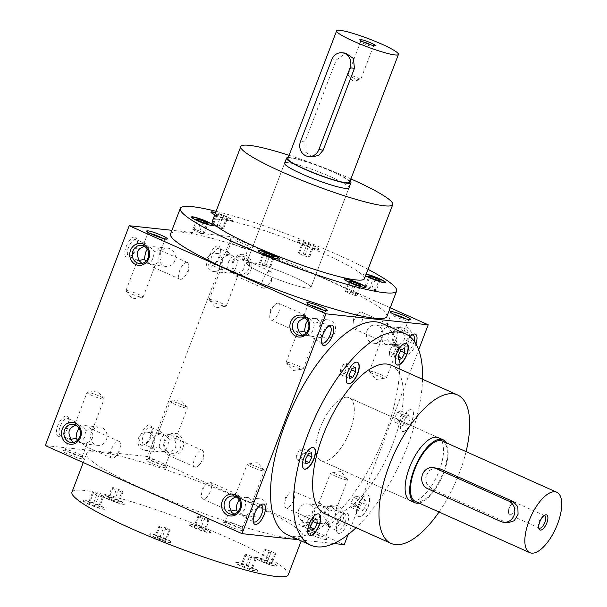 <?xml version="1.0" encoding="UTF-8"?>
<svg xmlns="http://www.w3.org/2000/svg" width="607" height="607" viewBox="0 0 607 607"><rect width="100%" height="100%" fill="white"/><g stroke="black" fill="none" stroke-linecap="round" stroke-linejoin="round"><path stroke-width="0.46" stroke-dasharray="3.04 2.28" d="M112.356 500.039L118.031 501.921L119.321 501.594L114.928 499.386L109.252 497.505L107.963 497.831L112.356 500.039L116.165 490.069L121.84 491.951L118.031 501.921M121.84 491.951L123.122 491.624L118.737 489.417L113.054 487.535L111.771 487.861L107.963 497.831M111.771 487.861L116.165 490.069M123.122 491.624L119.321 501.594M288.287 574.753A115.785 14.105 20.9 0 0 208.254 529.441A115.785 14.105 20.9 0 0 84.032 490.418A115.785 14.105 20.9 0 0 71.945 492.14M93.592 503.226A11.715 1.426 20.9 0 0 83.129 500.752A11.715 1.426 20.9 0 0 93.561 506.268A11.715 1.426 20.9 0 0 105.019 509.114A11.715 1.426 20.9 0 0 93.592 503.226M122.781 502.619A11.715 1.426 20.9 0 0 110.717 497.437A11.715 1.426 20.9 0 0 102.598 495.79A11.715 1.426 20.9 0 0 113.039 501.306A11.715 1.426 20.9 0 0 124.488 504.151A11.715 1.426 20.9 0 0 122.781 502.619M209.309 532.832A11.715 1.426 20.9 0 0 210.53 532.658A11.715 1.426 20.9 0 0 200.098 527.149A11.715 1.426 20.9 0 0 188.64 524.304A11.715 1.426 20.9 0 0 196.736 528.887A11.715 1.426 20.9 0 0 209.309 532.832M266.648 563.66A11.715 1.426 20.9 0 0 277.103 566.134A11.715 1.426 20.9 0 0 266.67 560.625A11.715 1.426 20.9 0 0 255.213 557.78A11.715 1.426 20.9 0 0 266.648 563.66M237.451 564.275A11.715 1.426 20.9 0 0 249.515 569.457A11.715 1.426 20.9 0 0 257.634 571.104A11.715 1.426 20.9 0 0 247.201 565.587A11.715 1.426 20.9 0 0 235.744 562.742A11.715 1.426 20.9 0 0 237.451 564.275M150.923 534.054A11.715 1.426 20.9 0 0 149.701 534.228A11.715 1.426 20.9 0 0 160.134 539.744A11.715 1.426 20.9 0 0 171.591 542.59A11.715 1.426 20.9 0 0 163.495 538.007A11.715 1.426 20.9 0 0 150.923 534.054M334.715 511.671L336.232 515.783L335.603 519.273L333.251 522.111L330.125 523.689L329.867 525.95L328.038 526.709L324.54 523.09L327.901 517.953L329.131 511.071L335.102 509.88L335.754 510.525L334.715 511.671C334.457 508.583 332.56 506.784 329.024 506.268L323.963 506.86C321.027 509.713 319.494 513.719 319.373 518.871L313.402 520.062L312.749 519.417L313.789 518.272C314.047 521.36 315.943 523.166 319.479 523.674L324.54 523.09M337.758 530.973A9.166 3.817 -65.9 0 1 337.264 530.837A9.166 3.817 -65.9 0 1 336.081 529.198A9.166 3.817 -65.9 0 1 337.522 520.912A9.166 3.817 -65.9 0 1 342.743 514.326A9.166 3.817 -65.9 0 1 344.753 514.114A9.166 3.817 -65.9 0 1 344.73 523.469A9.166 3.817 -65.9 0 1 337.758 530.973M338.645 533.394A11.025 4.59 -65.9 0 1 336.627 531.254A11.025 4.59 -65.9 0 1 338.365 521.292A11.025 4.59 -65.9 0 1 344.639 513.363A11.025 4.59 -65.9 0 1 347.902 521.937A11.025 4.59 -65.9 0 1 338.645 533.394M410.12 336.824A11.025 4.59 114.1 0 0 404.96 352.318A11.025 4.59 114.1 0 0 409.862 353.35A11.025 4.59 114.1 0 0 415.939 343.903M287.786 534.911A115.785 48.203 114.1 0 0 294.107 536.596A115.785 48.203 114.1 0 0 382.175 441.79A115.785 48.203 114.1 0 0 382.425 323.554M298.568 539.737L333.812 543.515M348.069 534.653L418.678 349.753M58.682 436.357A11.025 4.59 -65.9 0 1 59.22 422.578A11.025 4.59 -65.9 0 1 68.508 418.048A11.025 4.59 -65.9 0 1 66.77 428.011A11.025 4.59 -65.9 0 1 60.495 435.94A11.025 4.59 -65.9 0 1 58.682 436.357M134.815 236.973A11.025 4.59 114.1 0 0 125.566 248.43A11.025 4.59 114.1 0 0 128.828 257.004A11.025 4.59 114.1 0 0 135.103 249.075A11.025 4.59 114.1 0 0 136.841 239.105A11.025 4.59 114.1 0 0 134.815 236.973M141.901 445.295A11.025 4.59 -65.9 0 1 142.44 431.516A11.025 4.59 -65.9 0 1 151.735 426.979A11.025 4.59 -65.9 0 1 149.997 436.949A11.025 4.59 -65.9 0 1 143.722 444.878A11.025 4.59 -65.9 0 1 141.901 445.295M218.042 245.903A11.025 4.59 114.1 0 0 208.785 257.368A11.025 4.59 114.1 0 0 212.048 265.942A11.025 4.59 114.1 0 0 218.33 258.005A11.025 4.59 114.1 0 0 220.06 248.043A11.025 4.59 114.1 0 0 218.042 245.903M45.259 445.561L147.509 456.54L231.457 236.7L171.933 230.311M249.401 247.975A11.025 1.343 -159.1 0 1 238.187 244.507A11.025 1.343 -159.1 0 1 229.962 240.129A11.025 1.343 -159.1 0 1 240.729 242.625A11.025 1.343 -159.1 0 1 250.41 247.937A11.025 1.343 -159.1 0 1 249.401 247.975M170.537 233.961A115.785 14.105 -159.1 0 1 182.624 232.238A115.785 14.105 -159.1 0 1 306.846 271.261A115.785 14.105 -159.1 0 1 386.879 316.566M390.225 307.795L231.457 236.7M182.768 448.383A11.025 9.94 -83.9 0 0 172.426 433.383A11.025 9.94 -83.9 0 0 165.665 451.092A11.025 9.94 -83.9 0 0 182.768 448.383M342.917 520.093A11.025 9.94 -83.9 0 0 332.568 505.092A11.025 9.94 -83.9 0 0 325.807 522.802A11.025 9.94 -83.9 0 0 342.917 520.093M232.8 261.253A11.025 9.94 96.1 0 1 249.909 258.544A11.025 9.94 96.1 0 1 243.141 276.253A11.025 9.94 96.1 0 1 232.8 261.253M392.941 332.955A11.025 9.94 96.1 0 1 410.051 330.246A11.025 9.94 96.1 0 1 403.283 347.963A11.025 9.94 96.1 0 1 392.941 332.955M344.252 544.638L147.509 456.54M325.595 539.517A11.025 1.343 -159.1 0 1 313.151 535.549A11.025 1.343 -159.1 0 1 306.277 531.368A11.025 1.343 -159.1 0 1 316.922 534.168A11.025 1.343 -159.1 0 1 326.725 539.175A11.025 1.343 -159.1 0 1 325.595 539.517M165.453 467.815A11.025 1.343 -159.1 0 1 153.01 463.847A11.025 1.343 -159.1 0 1 146.135 459.658A11.025 1.343 -159.1 0 1 156.781 462.458A11.025 1.343 -159.1 0 1 166.584 467.466A11.025 1.343 -159.1 0 1 165.453 467.815M242.368 530.586A11.025 1.343 -159.1 0 1 229.932 526.618A11.025 1.343 -159.1 0 1 223.05 522.43A11.025 1.343 -159.1 0 1 233.695 525.23A11.025 1.343 -159.1 0 1 243.498 530.237A11.025 1.343 -159.1 0 1 242.368 530.586M82.226 458.877A11.025 1.343 -159.1 0 1 69.79 454.909A11.025 1.343 -159.1 0 1 62.908 450.72A11.025 1.343 -159.1 0 1 73.553 453.528A11.025 1.343 -159.1 0 1 83.356 458.528A11.025 1.343 -159.1 0 1 82.226 458.877M98.675 452.078A115.785 14.105 20.9 0 0 86.589 453.793A115.785 14.105 20.9 0 0 189.725 508.279A115.785 14.105 20.9 0 0 302.931 536.406A115.785 14.105 20.9 0 0 222.898 491.101A115.785 14.105 20.9 0 0 98.675 452.078M393.685 333.562A9.166 8.255 96.1 0 1 402.266 327.856A9.166 8.255 96.1 0 1 409.497 337.849A9.166 8.255 96.1 0 1 400.309 346.081A9.166 8.255 96.1 0 1 393.685 333.562M388.928 333.053L392.297 327.917L397.35 327.332C400.886 327.841 402.782 329.647 403.048 332.735L404.087 331.589L403.427 330.944L397.456 332.135C397.335 337.287 395.81 341.293 392.866 344.146L387.812 344.738C384.277 344.222 382.38 342.424 382.114 339.336L381.075 340.481L381.302 341.02C382.198 341.339 384.33 340.982 387.706 339.935L388.928 333.053M392.866 344.146L396.94 347.932L398.192 347.014L398.458 344.746C404.444 342.219 405.977 338.213 403.048 332.735M398.458 344.746L395.392 345.55C392.608 345.117 390.043 343.251 387.706 339.935M392.297 327.917L388.222 324.13L386.97 325.056L386.705 327.317L389.77 326.52C392.554 326.945 395.119 328.819 397.456 332.135M386.705 327.317L383.146 329.244L381.029 332.204L380.665 335.747L382.114 339.336M367.045 330.701A9.166 8.255 96.1 0 1 375.627 324.995A9.166 8.255 96.1 0 1 382.858 334.988A9.166 8.255 96.1 0 1 373.669 343.221A9.166 8.255 96.1 0 1 367.045 330.701M233.543 261.86A9.166 8.255 96.1 0 1 242.125 256.154A9.166 8.255 96.1 0 1 249.356 266.147A9.166 8.255 96.1 0 1 240.167 274.372A9.166 8.255 96.1 0 1 233.543 261.86M361.324 312.089A9.166 3.817 114.1 0 0 357.599 314.251A9.166 3.817 114.1 0 0 353.039 324.442A9.166 3.817 114.1 0 0 354.336 328.948A9.166 3.817 114.1 0 0 361.56 322.142A9.166 3.817 114.1 0 0 361.825 312.226A9.166 3.817 114.1 0 0 361.324 312.089M292.991 491.025A9.166 3.817 -65.9 0 1 293.492 491.162A9.166 3.817 -65.9 0 1 293.477 500.517A9.166 3.817 -65.9 0 1 286.504 508.021A9.166 3.817 -65.9 0 1 286.003 507.884A9.166 3.817 -65.9 0 1 284.706 503.385A9.166 3.817 -65.9 0 1 289.273 493.195A9.166 3.817 -65.9 0 1 292.991 491.025M411.948 335.072A9.166 3.817 114.1 0 0 411.068 335.39A9.166 3.817 114.1 0 0 405.855 341.976A9.166 3.817 114.1 0 0 404.414 350.254A9.166 3.817 114.1 0 0 405.59 351.901A9.166 3.817 114.1 0 0 414.133 341.142M209.772 482.095A9.166 3.817 -65.9 0 1 210.272 482.224A9.166 3.817 -65.9 0 1 210.25 491.579A9.166 3.817 -65.9 0 1 203.284 499.083A9.166 3.817 -65.9 0 1 202.784 498.954A9.166 3.817 -65.9 0 1 201.486 494.447A9.166 3.817 -65.9 0 1 206.046 484.257A9.166 3.817 -65.9 0 1 209.772 482.095M230.918 511.132L229.75 511.026L229.522 510.479L230.561 509.334M235.152 497.323L235.41 495.054L237.238 494.303L240.736 497.922L239.112 499.713M253.21 521.125A9.166 3.817 -65.9 0 1 252.861 520.26A9.166 3.817 -65.9 0 1 254.303 511.982A9.166 3.817 -65.9 0 1 259.515 505.388A9.166 3.817 -65.9 0 1 260.388 505.077M328.721 326.141A9.166 3.817 114.1 0 0 327.848 326.452A9.166 3.817 114.1 0 0 322.628 333.046A9.166 3.817 114.1 0 0 321.186 341.324A9.166 3.817 114.1 0 0 321.535 342.181M307.438 320.777L309.069 318.986L314.13 318.394C317.666 318.91 319.563 320.708 319.821 323.797L320.86 322.658L320.208 322.006L314.236 323.197C314.115 328.357 312.582 332.355 309.646 335.216L313.713 339.002L314.972 338.076L315.23 335.815L312.173 336.619L306.034 332.977M319.821 323.797C322.749 329.282 321.224 333.289 315.23 335.815M278.097 303.151A9.166 3.817 114.1 0 0 274.379 305.321A9.166 3.817 114.1 0 0 269.812 315.511A9.166 3.817 114.1 0 0 271.109 320.01A9.166 3.817 114.1 0 0 278.332 313.212A9.166 3.817 114.1 0 0 278.598 303.288A9.166 3.817 114.1 0 0 278.097 303.151M60.89 435.325A9.166 3.817 -65.9 0 1 60.389 435.189A9.166 3.817 -65.9 0 1 60.647 425.272A9.166 3.817 -65.9 0 1 67.878 418.466A9.166 3.817 -65.9 0 1 69.054 420.105A9.166 3.817 -65.9 0 1 67.612 428.39A9.166 3.817 -65.9 0 1 62.392 434.976A9.166 3.817 -65.9 0 1 60.89 435.325M70.776 439.43L69.608 439.316L69.38 438.778L70.42 437.632M75.01 425.613L75.268 423.352L77.097 422.593L80.594 426.213L78.971 428.011M112.143 458.277A9.166 3.817 -65.9 0 1 111.642 458.141A9.166 3.817 -65.9 0 1 111.908 448.224A9.166 3.817 -65.9 0 1 119.131 441.418A9.166 3.817 -65.9 0 1 120.429 445.917A9.166 3.817 -65.9 0 1 115.869 456.107A9.166 3.817 -65.9 0 1 112.143 458.277M180.469 279.334A9.166 3.817 114.1 0 0 184.194 277.171A9.166 3.817 114.1 0 0 188.762 266.981A9.166 3.817 114.1 0 0 187.464 262.482A9.166 3.817 114.1 0 0 186.964 262.345A9.166 3.817 114.1 0 0 179.991 269.849A9.166 3.817 114.1 0 0 179.976 279.205A9.166 3.817 114.1 0 0 180.469 279.334M147.296 249.067L148.927 247.277L153.988 246.692C157.517 247.201 159.421 248.999 159.679 252.095L160.718 250.949L160.066 250.304L154.095 251.495C153.973 256.647 152.44 260.653 149.504 263.506L153.571 267.292L154.831 266.374L155.089 264.106L152.031 264.91L145.892 261.268M159.679 252.095C162.608 257.573 161.083 261.579 155.089 264.106M135.702 239.393A9.166 3.817 114.1 0 0 128.737 246.897A9.166 3.817 114.1 0 0 128.714 256.253A9.166 3.817 114.1 0 0 130.725 256.04A9.166 3.817 114.1 0 0 135.945 249.447A9.166 3.817 114.1 0 0 137.387 241.169A9.166 3.817 114.1 0 0 136.203 239.53A9.166 3.817 114.1 0 0 135.702 239.393M144.109 444.256A9.166 3.817 -65.9 0 1 143.609 444.127A9.166 3.817 -65.9 0 1 143.874 434.202A9.166 3.817 -65.9 0 1 151.097 427.404A9.166 3.817 -65.9 0 1 152.281 429.043A9.166 3.817 -65.9 0 1 150.84 437.321A9.166 3.817 -65.9 0 1 145.619 443.914A9.166 3.817 -65.9 0 1 144.109 444.256M153.26 448.361L152.607 447.708L153.647 446.562C150.718 441.084 152.243 437.078 158.23 434.551L158.495 432.283L160.316 431.531L163.822 435.151C160.885 438.004 159.353 442.01 159.231 447.169L153.26 448.361M195.371 467.208A9.166 3.817 -65.9 0 1 194.87 467.079A9.166 3.817 -65.9 0 1 195.128 457.154A9.166 3.817 -65.9 0 1 202.359 450.356A9.166 3.817 -65.9 0 1 203.656 454.855A9.166 3.817 -65.9 0 1 199.088 465.045A9.166 3.817 -65.9 0 1 195.371 467.208M263.696 288.272A9.166 3.817 114.1 0 0 267.421 286.109A9.166 3.817 114.1 0 0 271.982 275.919A9.166 3.817 114.1 0 0 270.684 271.412A9.166 3.817 114.1 0 0 270.183 271.283A9.166 3.817 114.1 0 0 263.218 278.78A9.166 3.817 114.1 0 0 263.195 288.135A9.166 3.817 114.1 0 0 263.696 288.272M227.564 268.226L228.786 261.344L232.147 256.215L228.08 252.429L226.828 253.347L226.563 255.615L223.004 257.535L220.887 260.502L220.523 264.037L221.972 267.626L220.933 268.772L221.16 269.318C222.056 269.637 224.188 269.273 227.564 268.226C229.901 271.541 232.466 273.416 235.25 273.848L238.316 273.044C244.302 270.517 245.835 266.511 242.906 261.025L243.946 259.879L243.286 259.235L237.314 260.426C237.193 265.585 235.668 269.584 232.724 272.444L236.798 276.231L238.05 275.305L238.316 273.044M218.93 248.331A9.166 3.817 114.1 0 0 211.957 255.828A9.166 3.817 114.1 0 0 211.942 265.191A9.166 3.817 114.1 0 0 213.952 264.971A9.166 3.817 114.1 0 0 219.165 258.385A9.166 3.817 114.1 0 0 220.607 250.107A9.166 3.817 114.1 0 0 219.43 248.46A9.166 3.817 114.1 0 0 218.93 248.331M73.622 442.374L76.118 443.034L81.171 442.442L84.54 437.313L85.762 430.431C83.417 427.116 80.852 425.241 78.068 424.817L75.852 425.112M106.415 439.658A9.166 8.255 -83.9 0 0 99.791 427.146A9.166 8.255 -83.9 0 0 90.61 435.371A9.166 8.255 -83.9 0 0 97.833 445.363A9.166 8.255 -83.9 0 0 106.415 439.658M174.748 260.722A9.166 8.255 96.1 0 1 166.166 266.427A9.166 8.255 96.1 0 1 159.542 253.916A9.166 8.255 96.1 0 1 168.124 248.21A9.166 8.255 96.1 0 1 174.748 260.722M149.504 263.506L144.443 264.098L141.947 263.43M144.185 246.169L146.401 245.873C149.185 246.305 151.75 248.18 154.095 251.495M233.763 514.076L236.26 514.744L241.313 514.152L244.682 509.015L245.903 502.141C243.559 498.825 240.994 496.951 238.21 496.518L235.994 496.814M266.564 511.367A9.166 8.255 -83.9 0 0 259.933 498.855A9.166 8.255 -83.9 0 0 250.752 507.08A9.166 8.255 -83.9 0 0 257.983 517.073A9.166 8.255 -83.9 0 0 266.564 511.367M334.889 332.431A9.166 8.255 96.1 0 1 326.308 338.137A9.166 8.255 96.1 0 1 319.684 325.618A9.166 8.255 96.1 0 1 328.266 319.912A9.166 8.255 96.1 0 1 334.889 332.431M309.646 335.216L304.585 335.8L302.089 335.14M304.327 317.878L306.543 317.582C309.327 318.015 311.892 319.881 314.236 323.197M368.024 269.333A115.785 14.105 20.9 0 0 216.077 211.304M214.772 214.711A11.715 1.426 20.9 0 0 226.252 219.256A11.715 1.426 20.9 0 0 232.845 220.402A11.715 1.426 20.9 0 0 231.13 218.869A11.715 1.426 20.9 0 0 215.576 212.609M317.658 249.09A11.715 1.426 20.9 0 0 318.887 248.916A11.715 1.426 20.9 0 0 308.447 243.399A11.715 1.426 20.9 0 0 296.99 240.554A11.715 1.426 20.9 0 0 305.093 245.145A11.715 1.426 20.9 0 0 317.658 249.09M366.203 274.098A11.715 1.426 20.9 0 0 363.563 274.03A11.715 1.426 20.9 0 0 365.581 275.745M364.443 278.712A81.33 9.909 20.9 0 0 308.235 246.89A81.33 9.909 20.9 0 0 220.978 219.484A81.33 9.909 20.9 0 0 212.496 220.69M350.914 178.913A81.33 9.909 20.9 0 0 289.099 155.309M348.972 187.859L310.898 287.559A34.462 4.196 20.9 0 0 287.081 274.068A34.462 4.196 20.9 0 0 250.107 262.459A34.462 4.196 20.9 0 0 246.51 262.968A34.462 4.196 20.9 0 0 277.209 279.182A34.462 4.196 20.9 0 0 310.898 287.559A34.462 4.196 -159.1 0 1 307.301 288.067A34.462 4.196 -159.1 0 1 270.335 276.451A34.462 4.196 -159.1 0 1 246.51 262.968A34.462 4.196 -159.1 0 1 250.107 262.459A34.462 4.196 -159.1 0 1 287.081 274.068A34.462 4.196 -159.1 0 1 310.898 287.559L348.972 187.859A34.462 4.196 20.9 0 0 325.155 174.376A34.462 4.196 20.9 0 0 288.181 162.767M391.219 365.247A81.33 33.855 -65.9 0 1 391.045 448.292A81.33 33.855 -65.9 0 1 329.184 514.888A81.33 33.855 -65.9 0 1 324.745 513.697M402.873 431.501A11.715 4.879 114.1 0 0 411.781 421.903A11.715 4.879 114.1 0 0 411.812 409.937A11.715 4.879 114.1 0 0 402.57 418.64A11.715 4.879 114.1 0 0 402.229 431.327A11.715 4.879 114.1 0 0 402.873 431.501M356.802 510.859A11.715 4.879 114.1 0 0 358.464 516.595A11.715 4.879 114.1 0 0 367.698 507.892A11.715 4.879 114.1 0 0 368.039 495.206A11.715 4.879 114.1 0 0 361.362 499.394A11.715 4.879 114.1 0 0 356.802 510.859M422.533 379.269A115.785 48.203 -65.9 0 1 356.059 527.718M347.31 397.274A34.462 14.348 114.1 0 0 321.095 425.492A34.462 14.348 114.1 0 0 321.02 460.683A34.462 14.348 114.1 0 0 322.901 461.183A34.462 14.348 114.1 0 0 349.116 432.966A34.462 14.348 114.1 0 0 349.192 397.782A34.462 14.348 114.1 0 0 347.31 397.274A34.462 14.348 114.1 0 0 321.095 425.492A34.462 14.348 114.1 0 0 321.02 460.683A34.462 14.348 114.1 0 0 348.198 435.09A34.462 14.348 114.1 0 0 349.192 397.782A34.462 14.348 114.1 0 0 347.31 397.274M438.413 437.73L349.192 397.782L438.413 437.73A34.462 14.348 -65.9 0 1 438.337 472.921A34.462 14.348 -65.9 0 1 412.123 501.132M466.077 451.631A81.33 33.855 -65.9 0 1 439.036 512.012M313.622 447.571A11.715 4.879 114.1 0 0 313.508 447.518A11.715 4.879 114.1 0 0 312.863 447.351A11.715 4.879 114.1 0 0 303.955 456.942A11.715 4.879 114.1 0 0 303.932 468.908A11.715 4.879 114.1 0 0 304.046 468.953M296.557 455.462L296.906 459.84L300.146 458.604L303.03 452.974L302.681 448.588L299.448 449.833L296.557 455.462L305.48 459.453M343.221 364.572L340.33 370.194L340.679 374.58L343.911 373.335L346.802 367.713L346.453 363.327L343.221 364.572L352.143 368.563M346.453 363.327L355.376 367.326M346.802 367.713L351.499 369.815M343.911 373.335L349.382 375.786M340.679 374.58L349.602 378.578M340.33 370.194L349.253 374.193M395.491 344.488L392.259 345.732L389.368 351.354L389.717 355.74L392.949 354.496L395.84 348.866L395.491 344.488L404.414 348.479M395.84 348.866L400.537 350.975M392.949 354.496L398.42 356.939M389.717 355.74L398.64 359.731M389.368 351.354L398.291 355.353M392.259 345.732L401.181 349.723M401.106 415.294L400.757 410.909L397.524 412.153L394.633 417.775L394.982 422.161L398.215 420.917L401.106 415.294L410.029 419.285L407.138 424.915L403.905 426.16L403.556 421.774L406.447 416.152L409.679 414.907L410.029 419.285M398.215 420.917L407.138 424.915M394.982 422.161L403.905 426.16M394.633 417.775L403.556 421.774M397.524 412.153L406.447 416.152M400.757 410.909L409.679 414.907M354.442 506.185L357.333 500.555L356.984 496.177L353.752 497.421L350.861 503.044L351.21 507.429L354.442 506.185L363.365 510.176L360.133 511.42L359.784 507.042L362.675 501.412L365.907 500.168L366.256 504.554L363.365 510.176M351.21 507.429L360.133 511.42M350.861 503.044L359.784 507.042M353.752 497.421L362.675 501.412M356.984 496.177L365.907 500.168M357.333 500.555L366.256 504.554M302.172 526.269L305.412 525.025L308.295 519.395L307.946 515.017L304.714 516.261L301.823 521.883L302.172 526.269L311.095 530.26M301.823 521.883L310.746 525.882M304.714 516.261L313.637 520.252M307.946 515.017L316.869 519.008M308.295 519.395L312.992 521.504M305.412 525.025L310.875 527.468M299.448 449.833L308.371 453.831M302.681 448.588L311.603 452.587M303.03 452.974L307.726 455.075M300.146 458.604L305.609 461.047M296.906 459.84L305.829 463.839M191.478 217.154A11.715 1.426 20.9 0 0 191.38 217.268A11.715 1.426 20.9 0 0 201.82 222.777A11.715 1.426 20.9 0 0 213.277 225.622A11.715 1.426 20.9 0 0 213.269 225.478M210.955 212.192A11.715 1.426 20.9 0 0 210.849 212.298A11.715 1.426 20.9 0 0 221.289 217.814A11.715 1.426 20.9 0 0 232.747 220.66A11.715 1.426 20.9 0 0 231.039 219.127A11.715 1.426 20.9 0 0 215.477 212.86M216.122 214.597L217.405 214.271L223.08 216.153L227.473 218.361L226.191 218.687L220.516 216.805L216.122 214.597L212.313 224.567L216.707 226.775L222.382 228.657L223.672 228.331L219.279 226.123L213.596 224.241L212.313 224.567M317.567 249.348A11.715 1.426 20.9 0 0 318.789 249.173A11.715 1.426 20.9 0 0 308.348 243.657A11.715 1.426 20.9 0 0 296.899 240.812A11.715 1.426 20.9 0 0 304.995 245.395A11.715 1.426 20.9 0 0 317.567 249.348M303.447 242.785L309.122 244.667L313.516 246.874L312.233 247.201L306.558 245.319L302.165 243.111L303.447 242.785L299.638 252.755L298.356 253.081L302.749 255.289L308.424 257.171L309.714 256.844L305.321 254.637L299.638 252.755M366.112 274.356A11.715 1.426 20.9 0 0 363.472 274.288A11.715 1.426 20.9 0 0 374.898 280.176A11.715 1.426 20.9 0 0 385.362 282.65A11.715 1.426 20.9 0 0 385.362 282.498M344.101 279.144A11.715 1.426 20.9 0 0 343.994 279.25A11.715 1.426 20.9 0 0 345.709 280.783A11.715 1.426 20.9 0 0 357.766 285.965A11.715 1.426 20.9 0 0 365.892 287.612A11.715 1.426 20.9 0 0 365.884 287.468M258.051 250.63A11.715 1.426 20.9 0 0 257.952 250.737A11.715 1.426 20.9 0 0 268.393 256.253A11.715 1.426 20.9 0 0 279.85 259.098A11.715 1.426 20.9 0 0 279.842 258.954M192.844 229.529L197.237 231.745L202.913 233.619L204.195 233.293L199.809 231.085L194.126 229.203L192.844 229.529L196.653 219.567M194.126 229.203L197.624 220.053M199.809 231.085L203.102 222.458M204.195 233.293L208.004 223.323M202.913 233.619L206.721 223.657M197.237 231.745L201.046 221.775M213.596 224.241L217.405 214.271M219.279 226.123L223.08 216.153M223.672 228.331L227.473 218.361M222.382 228.657L226.191 218.687M216.707 226.775L220.516 216.805M305.321 254.637L309.122 244.667M309.714 256.844L313.516 246.874M308.424 257.171L312.233 247.201M302.749 255.289L306.558 245.319M298.356 253.081L302.165 243.111M376.287 290.321L371.894 288.113L366.211 286.231L364.928 286.557L369.322 288.765L374.997 290.647L376.287 290.321L380.088 280.351M374.997 290.647L378.806 280.677M369.322 288.765L373.13 278.795M364.928 286.557L368.737 276.587M366.211 286.231L369.709 277.073M371.894 288.113L375.187 279.478M355.527 295.609L356.817 295.283L352.424 293.075L346.741 291.193L345.459 291.519L349.852 293.727L355.527 295.609L359.336 285.639M349.852 293.727L353.661 283.757M345.459 291.519L349.268 281.549M346.741 291.193L350.239 282.043M352.424 293.075L355.717 284.44M356.817 295.283L360.619 285.313M263.81 265.213L269.485 267.095L270.768 266.769L266.382 264.561L260.699 262.679L259.417 263.006L263.81 265.213L267.619 255.251M259.417 263.006L263.226 253.036M260.699 262.679L264.197 253.529M266.382 264.561L269.675 255.926M270.768 266.769L274.576 256.799M269.485 267.095L273.294 257.125M324.707 537.096A9.166 1.115 -159.1 0 1 314.874 534.008A9.166 1.115 -159.1 0 1 308.546 530.427A9.166 1.115 -159.1 0 1 308.66 530.321A9.166 1.115 -159.1 0 1 317.499 532.65A9.166 1.115 -159.1 0 1 325.648 536.808A9.166 1.115 -159.1 0 1 325.663 536.96A9.166 1.115 -159.1 0 1 324.707 537.096M319.373 518.871C321.718 522.187 324.282 524.061 327.067 524.486L330.125 523.689M346.574 479.826A9.166 1.115 -159.1 0 1 336.748 476.738A9.166 1.115 -159.1 0 1 330.413 473.149A9.166 1.115 -159.1 0 1 330.694 473.005A9.166 1.115 -159.1 0 1 339.374 475.38A9.166 1.115 -159.1 0 1 347.424 479.393A9.166 1.115 -159.1 0 1 347.53 479.689A9.166 1.115 -159.1 0 1 346.574 479.826M164.565 465.394A9.166 1.115 -159.1 0 1 154.732 462.306A9.166 1.115 -159.1 0 1 148.404 458.717A9.166 1.115 -159.1 0 1 148.518 458.611A9.166 1.115 -159.1 0 1 157.357 460.941A9.166 1.115 -159.1 0 1 165.506 465.106A9.166 1.115 -159.1 0 1 165.521 465.258A9.166 1.115 -159.1 0 1 164.565 465.394M153.647 446.562C153.905 449.658 155.802 451.456 159.338 451.972L164.398 451.38L167.76 446.244L168.989 439.369C166.644 436.054 164.08 434.18 161.295 433.747L158.23 434.551M168.989 439.369L174.96 438.178L175.613 438.823L174.573 439.969C174.315 436.873 172.418 435.075 168.883 434.566L163.822 435.151M186.432 408.116A9.166 1.115 -159.1 0 1 176.607 405.028A9.166 1.115 -159.1 0 1 170.271 401.447A9.166 1.115 -159.1 0 1 170.552 401.295A9.166 1.115 -159.1 0 1 179.232 403.67A9.166 1.115 -159.1 0 1 187.282 407.684A9.166 1.115 -159.1 0 1 187.388 407.98A9.166 1.115 -159.1 0 1 186.432 408.116M370.255 371.18A9.166 1.115 -159.1 0 1 380.088 374.269A9.166 1.115 -159.1 0 1 386.416 377.858A9.166 1.115 -159.1 0 1 386.135 378.002A9.166 1.115 -159.1 0 1 385.46 377.986A9.166 1.115 -159.1 0 1 376.53 375.263A9.166 1.115 -159.1 0 1 369.413 371.613A9.166 1.115 -159.1 0 1 369.299 371.317A9.166 1.115 -159.1 0 1 370.255 371.18M406.166 318.941A9.166 1.115 -159.1 0 1 408.291 320.579A9.166 1.115 -159.1 0 1 408.177 320.686A9.166 1.115 -159.1 0 1 407.335 320.716A9.166 1.115 -159.1 0 1 398.017 317.84A9.166 1.115 -159.1 0 1 391.189 314.198A9.166 1.115 -159.1 0 1 391.174 314.047A9.166 1.115 -159.1 0 1 393.844 314.236M210.113 299.471A9.166 1.115 -159.1 0 1 219.946 302.559A9.166 1.115 -159.1 0 1 226.274 306.148A9.166 1.115 -159.1 0 1 225.994 306.292A9.166 1.115 -159.1 0 1 225.318 306.285A9.166 1.115 -159.1 0 1 216.388 303.561A9.166 1.115 -159.1 0 1 209.271 299.904A9.166 1.115 -159.1 0 1 209.157 299.608A9.166 1.115 -159.1 0 1 210.113 299.471M232.724 272.444L227.671 273.029C224.135 272.52 222.238 270.714 221.972 267.626M247.193 249.014A9.166 1.115 -159.1 0 1 237.876 246.131A9.166 1.115 -159.1 0 1 231.047 242.489A9.166 1.115 -159.1 0 1 231.032 242.337A9.166 1.115 -159.1 0 1 239.985 244.56A9.166 1.115 -159.1 0 1 248.149 248.878A9.166 1.115 -159.1 0 1 248.035 248.976A9.166 1.115 -159.1 0 1 247.193 249.014M241.48 528.166A9.166 1.115 -159.1 0 1 231.654 525.078A9.166 1.115 -159.1 0 1 225.318 521.489A9.166 1.115 -159.1 0 1 225.432 521.383A9.166 1.115 -159.1 0 1 234.279 523.712A9.166 1.115 -159.1 0 1 242.421 527.878A9.166 1.115 -159.1 0 1 242.436 528.029A9.166 1.115 -159.1 0 1 241.48 528.166M245.903 502.141L251.875 500.95L252.535 501.594L251.488 502.74C251.23 499.644 249.333 497.846 245.797 497.338L240.736 497.922M263.355 470.888A9.166 1.115 -159.1 0 1 253.521 467.8A9.166 1.115 -159.1 0 1 247.186 464.218A9.166 1.115 -159.1 0 1 247.466 464.067A9.166 1.115 -159.1 0 1 256.146 466.442A9.166 1.115 -159.1 0 1 264.197 470.455A9.166 1.115 -159.1 0 1 264.311 470.751A9.166 1.115 -159.1 0 1 263.355 470.888M81.338 456.456A9.166 1.115 -159.1 0 1 71.512 453.368A9.166 1.115 -159.1 0 1 65.177 449.779A9.166 1.115 -159.1 0 1 65.29 449.681A9.166 1.115 -159.1 0 1 74.137 452.01A9.166 1.115 -159.1 0 1 82.279 456.168A9.166 1.115 -159.1 0 1 82.294 456.32A9.166 1.115 -159.1 0 1 81.338 456.456M85.762 430.431L91.733 429.24L92.393 429.885L91.346 431.031C91.088 427.943 89.191 426.137 85.655 425.628L80.594 426.213M103.213 399.186A9.166 1.115 -159.1 0 1 93.379 396.098A9.166 1.115 -159.1 0 1 87.044 392.509A9.166 1.115 -159.1 0 1 87.325 392.365A9.166 1.115 -159.1 0 1 96.005 394.74A9.166 1.115 -159.1 0 1 104.055 398.753A9.166 1.115 -159.1 0 1 104.169 399.049A9.166 1.115 -159.1 0 1 103.213 399.186M287.035 362.242A9.166 1.115 -159.1 0 1 296.861 365.331A9.166 1.115 -159.1 0 1 303.197 368.919A9.166 1.115 -159.1 0 1 302.916 369.064A9.166 1.115 -159.1 0 1 302.24 369.056A9.166 1.115 -159.1 0 1 293.302 366.332A9.166 1.115 -159.1 0 1 286.185 362.675A9.166 1.115 -159.1 0 1 286.079 362.379A9.166 1.115 -159.1 0 1 287.035 362.242M298.894 330.398L297.855 331.543L298.075 332.09L299.243 332.196M322.947 310.01A9.166 1.115 -159.1 0 1 325.064 311.649A9.166 1.115 -159.1 0 1 324.95 311.748A9.166 1.115 -159.1 0 1 324.108 311.786A9.166 1.115 -159.1 0 1 314.79 308.902A9.166 1.115 -159.1 0 1 307.961 305.26A9.166 1.115 -159.1 0 1 307.946 305.109A9.166 1.115 -159.1 0 1 310.617 305.298M126.893 290.541A9.166 1.115 -159.1 0 1 136.719 293.629A9.166 1.115 -159.1 0 1 143.055 297.21A9.166 1.115 -159.1 0 1 142.774 297.362A9.166 1.115 -159.1 0 1 142.099 297.347A9.166 1.115 -159.1 0 1 133.161 294.623A9.166 1.115 -159.1 0 1 126.044 290.973A9.166 1.115 -159.1 0 1 125.937 290.677A9.166 1.115 -159.1 0 1 126.893 290.541M138.753 258.696L137.713 259.834L137.933 260.38L139.102 260.486M162.805 238.301A9.166 1.115 -159.1 0 1 164.922 239.94A9.166 1.115 -159.1 0 1 164.808 240.046A9.166 1.115 -159.1 0 1 163.966 240.076A9.166 1.115 -159.1 0 1 154.648 237.2A9.166 1.115 -159.1 0 1 147.82 233.558A9.166 1.115 -159.1 0 1 147.805 233.399A9.166 1.115 -159.1 0 1 150.475 233.596M138.578 437.935A9.166 8.255 -83.9 0 0 145.202 450.447A9.166 8.255 -83.9 0 0 153.783 444.749A9.166 8.255 -83.9 0 0 147.16 432.23A9.166 8.255 -83.9 0 0 138.578 437.935M180.423 447.602A9.166 8.255 -83.9 0 0 173.792 435.09A9.166 8.255 -83.9 0 0 164.611 443.322A9.166 8.255 -83.9 0 0 171.842 453.308A9.166 8.255 -83.9 0 0 180.423 447.602M298.72 509.645A9.166 8.255 -83.9 0 0 305.344 522.157A9.166 8.255 -83.9 0 0 313.925 516.451A9.166 8.255 -83.9 0 0 307.301 503.939A9.166 8.255 -83.9 0 0 298.72 509.645M329.131 511.071C326.786 507.756 324.221 505.889 321.437 505.456L318.372 506.261L318.637 503.992L320.458 503.233L323.963 506.86M313.789 518.272C310.86 512.794 312.385 508.787 318.372 506.261M340.565 519.311A9.166 8.255 -83.9 0 0 333.933 506.799A9.166 8.255 -83.9 0 0 324.753 515.024A9.166 8.255 -83.9 0 0 331.983 525.017A9.166 8.255 -83.9 0 0 340.565 519.311M232.147 256.215L237.208 255.623C240.744 256.139 242.641 257.937 242.906 261.025M206.904 258.999A9.166 8.255 96.1 0 1 215.485 253.294A9.166 8.255 96.1 0 1 222.716 263.286A9.166 8.255 96.1 0 1 213.527 271.511A9.166 8.255 96.1 0 1 206.904 258.999M226.563 255.615L229.628 254.811C232.413 255.243 234.977 257.11 237.314 260.426M159.231 447.169C161.576 450.477 164.14 452.352 166.925 452.784L169.983 451.98L169.725 454.248L168.465 455.167L164.398 451.38M174.573 439.969L176.022 443.55L175.666 447.093L173.541 450.053L169.983 451.98M309.069 318.986L304.995 315.2L303.743 316.118L303.477 318.387M148.927 247.277L144.853 243.49L143.601 244.409L143.335 246.677M237.701 511.913L243.839 515.555L246.905 514.751L246.639 517.02L245.387 517.938L241.313 514.152M77.559 440.212L83.698 443.846L86.763 443.042L86.498 445.31L85.246 446.228L81.171 442.442M86.763 443.042L90.322 441.122L92.439 438.163L92.803 434.62L91.346 431.031M246.905 514.751L250.463 512.824L252.58 509.865L252.944 506.321L251.488 502.74M318.887 514A11.715 4.879 114.1 0 0 318.774 513.939A11.715 4.879 114.1 0 0 311.679 518.735A11.715 4.879 114.1 0 0 309.198 535.328A11.715 4.879 114.1 0 0 309.312 535.374M356.567 510.76A11.715 4.879 114.1 0 0 358.229 516.489A11.715 4.879 114.1 0 0 367.47 507.786A11.715 4.879 114.1 0 0 367.812 495.1A11.715 4.879 114.1 0 0 361.135 499.295A11.715 4.879 114.1 0 0 356.567 510.76M402.646 431.395A11.715 4.879 114.1 0 0 411.554 421.804A11.715 4.879 114.1 0 0 411.576 409.839A11.715 4.879 114.1 0 0 402.342 418.534A11.715 4.879 114.1 0 0 402.001 431.228A11.715 4.879 114.1 0 0 402.646 431.395M406.424 343.471A11.715 4.879 114.1 0 0 406.311 343.418A11.715 4.879 114.1 0 0 397.077 352.113A11.715 4.879 114.1 0 0 396.735 364.799A11.715 4.879 114.1 0 0 396.857 364.853M357.386 362.311A11.715 4.879 114.1 0 0 357.28 362.258A11.715 4.879 114.1 0 0 348.039 370.953A11.715 4.879 114.1 0 0 347.697 383.639A11.715 4.879 114.1 0 0 347.819 383.692M159.459 538.485L165.134 540.367L166.424 540.033L162.031 537.825L156.348 535.943L155.066 536.269L159.459 538.485L163.268 528.515L168.943 530.397L165.134 540.367M168.943 530.397L170.226 530.063L166.424 540.033M170.226 530.063L165.832 527.855L162.031 537.825M165.832 527.855L160.157 525.973L156.348 535.943M160.157 525.973L158.875 526.307L155.066 536.269M158.875 526.307L163.268 528.515M251.177 568.873L252.466 568.547L248.073 566.339L242.398 564.457L241.108 564.783L245.501 566.991L251.177 568.873L254.986 558.903L256.268 558.577L252.466 568.547M256.268 558.577L251.882 556.369L248.073 566.339M251.882 556.369L246.199 554.487L242.398 564.457M246.199 554.487L244.917 554.813L241.108 564.783M244.917 554.813L249.31 557.021L245.501 566.991M249.31 557.021L254.986 558.903M271.936 563.584L267.543 561.376L261.867 559.495L260.578 559.821L264.971 562.029L270.646 563.911L271.936 563.584L275.745 553.614L271.352 551.406L267.543 561.376M271.352 551.406L265.669 549.525L261.867 559.495M265.669 549.525L264.386 549.851L260.578 559.821M264.386 549.851L268.78 552.059L264.971 562.029M268.78 552.059L274.455 553.941L270.646 563.911M274.455 553.941L275.745 553.614M200.97 527.9L195.295 526.019L194.005 526.345L198.398 528.553L204.081 530.435L205.363 530.108L200.97 527.9L204.779 517.93L199.096 516.049L195.295 526.019M199.096 516.049L197.814 516.375L194.005 526.345M197.814 516.375L202.207 518.583L198.398 528.553M202.207 518.583L207.882 520.465L204.081 530.435M207.882 520.465L209.172 520.138L205.363 530.108M209.172 520.138L204.779 517.93M113.054 487.535L109.252 497.505M93.683 502.975A11.715 1.426 20.9 0 0 83.227 500.502A11.715 1.426 20.9 0 0 93.66 506.01A11.715 1.426 20.9 0 0 105.117 508.856A11.715 1.426 20.9 0 0 93.683 502.975M88.493 502.801L92.886 505.009L98.562 506.891L99.852 506.557L95.458 504.349L89.775 502.467L88.493 502.801L92.302 492.831L96.695 495.039L102.371 496.921L103.653 496.594L99.26 494.379L93.584 492.497L92.302 492.831M122.88 502.361A11.715 1.426 20.9 0 0 110.815 497.179A11.715 1.426 20.9 0 0 102.697 495.532A11.715 1.426 20.9 0 0 113.13 501.048A11.715 1.426 20.9 0 0 124.587 503.893A11.715 1.426 20.9 0 0 122.88 502.361M209.407 532.582A11.715 1.426 20.9 0 0 210.629 532.407A11.715 1.426 20.9 0 0 200.196 526.891A11.715 1.426 20.9 0 0 188.739 524.046A11.715 1.426 20.9 0 0 196.835 528.629A11.715 1.426 20.9 0 0 209.407 532.582M266.746 563.41A11.715 1.426 20.9 0 0 277.202 565.883A11.715 1.426 20.9 0 0 266.769 560.367A11.715 1.426 20.9 0 0 255.312 557.522A11.715 1.426 20.9 0 0 266.746 563.41M237.549 564.017A11.715 1.426 20.9 0 0 249.614 569.199A11.715 1.426 20.9 0 0 257.732 570.846A11.715 1.426 20.9 0 0 247.299 565.329A11.715 1.426 20.9 0 0 235.842 562.484A11.715 1.426 20.9 0 0 237.549 564.017M151.022 533.803A11.715 1.426 20.9 0 0 149.8 533.978A11.715 1.426 20.9 0 0 160.233 539.486A11.715 1.426 20.9 0 0 171.69 542.332A11.715 1.426 20.9 0 0 163.594 537.749A11.715 1.426 20.9 0 0 151.022 533.803M93.584 492.497L89.775 502.467M99.26 494.379L95.458 504.349M103.653 496.594L99.852 506.557M102.371 496.921L98.562 506.891M96.695 495.039L92.886 505.009M118.737 489.417L114.928 499.386M514.622 502.255A6.776 2.823 114.1 0 0 511.868 503.856A6.776 2.823 114.1 0 0 508.491 511.39A6.776 2.823 114.1 0 0 509.455 514.721A6.776 2.823 114.1 0 0 514.797 509.69A6.776 2.823 114.1 0 0 514.994 502.353A6.776 2.823 114.1 0 0 514.622 502.255M544.031 515.624A6.776 2.823 114.1 0 0 543.333 515.867A6.776 2.823 114.1 0 0 539.479 520.745A6.776 2.823 114.1 0 0 538.409 526.868A6.776 2.823 114.1 0 0 538.69 527.544M419.05 503.066A34.462 14.348 114.1 0 0 441.995 477.094A34.462 14.348 114.1 0 0 446.092 442.678M508.006 522.741L500.965 521.542M437.154 468.035L429.908 469.947L425.628 476.313L426.736 483.999L432.138 489.234L505.343 522.012M415.385 501.42A33.082 13.771 114.1 0 0 441.471 476.859A33.082 13.771 114.1 0 0 442.42 441.039M348.653 74.843A6.776 0.827 20.9 0 0 347.948 74.942A6.776 0.827 20.9 0 0 348.031 75.162A6.776 0.827 20.9 0 0 353.987 78.128A6.776 0.827 20.9 0 0 360.406 79.881A6.776 0.827 20.9 0 0 360.611 79.775A6.776 0.827 20.9 0 0 355.93 77.127A6.776 0.827 20.9 0 0 348.653 74.843M363.123 41.868A6.776 0.827 20.9 0 0 361.385 41.511A6.776 0.827 20.9 0 0 360.679 41.61A6.776 0.827 20.9 0 0 360.687 41.724A6.776 0.827 20.9 0 0 366.711 44.797A6.776 0.827 20.9 0 0 373.252 46.519A6.776 0.827 20.9 0 0 373.343 46.443A6.776 0.827 20.9 0 0 371.34 45.009M350.057 181.159A34.462 4.196 20.9 0 0 322.62 167.456A34.462 4.196 20.9 0 0 290.131 157.653A34.462 4.196 20.9 0 0 288.242 157.554M312.135 156.887L304.919 151.659L304.911 141.909L336.149 60.108L345.724 53.158M349.632 182.259A33.082 4.029 20.9 0 0 326.771 169.315A33.082 4.029 20.9 0 0 291.277 158.161A33.082 4.029 20.9 0 0 287.824 158.655M432.138 489.234L427.753 488.756M336.149 60.108L331.763 59.638M304.911 141.909L300.526 141.439M328.038 526.709L337.264 530.837M335.527 509.986L344.753 514.114M402.266 327.856L397.35 327.332M400.309 346.081L395.392 345.55M389.77 326.52L375.627 324.995M387.812 344.738L373.669 343.221M357.599 314.251L353.691 318.622L353.039 324.442M289.273 493.195L285.358 497.558L284.706 503.385M336.081 529.198L336.627 531.254M342.743 514.326L344.639 513.363M404.414 350.254L404.96 352.318M411.068 335.39L412.972 334.419M413.079 335.17L403.86 331.043M405.59 351.901L396.371 347.773M206.046 484.257L202.139 488.62L201.486 494.447M202.784 498.954L229.75 511.026M210.272 482.224L237.238 494.303M252.861 520.26L253.407 522.323M259.515 505.388L261.42 504.425M321.186 341.324L321.733 343.38M327.848 326.452L329.745 325.489M329.859 326.24L320.633 322.112M322.37 342.963L313.144 338.835M274.379 305.321L270.464 309.684L269.812 315.511M69.054 420.105L68.508 418.048M62.392 434.976L60.495 435.94M60.389 435.189L69.608 439.316M67.878 418.466L77.097 422.593M115.869 456.107L119.776 451.745L120.429 445.917M184.194 277.171L188.109 272.809L188.762 266.981M187.464 262.482L160.491 250.403M179.976 279.205L153.002 267.126M137.387 241.169L136.841 239.105M130.725 256.04L128.828 257.004M152.281 429.043L151.735 426.979M145.619 443.914L143.722 444.878M143.609 444.127L152.827 448.254M151.097 427.404L160.316 431.531M199.088 465.045L203.004 460.683L203.656 454.855M267.421 286.109L271.329 281.739L271.982 275.919M228.649 252.588L219.43 248.46M221.16 269.318L211.942 265.191M220.607 250.107L220.06 248.043M213.952 264.971L212.048 265.942M71.201 442.503L76.118 443.034M73.159 424.285L78.068 424.817M146.401 245.873L141.484 245.349M144.443 264.098L139.527 263.567M231.343 514.212L236.26 514.744M233.3 495.995L238.21 496.518M306.543 317.582L301.626 317.051M304.585 335.8L299.668 335.276M284.584 163.275L246.51 262.968L284.584 163.275M321.02 460.683L410.241 500.631L321.02 460.683M86.589 453.793L83.242 462.572M302.931 536.406L301.209 540.913M308.66 530.321L306.277 531.368M325.648 536.808L326.725 539.175M325.663 536.96L329.867 525.95M308.546 530.427L312.749 519.417M347.424 479.393L340.846 471.518L330.694 473.005M148.518 458.611L146.135 459.658M165.506 465.106L166.584 467.466M175.613 438.823L187.388 407.98M158.495 432.283L170.271 401.447M187.282 407.684L180.704 399.808L170.552 401.295M369.413 371.613L375.983 379.489L386.135 378.002M404.087 331.589L408.291 320.579M386.97 325.056L391.174 314.047M408.177 320.686L410.552 319.639M391.189 314.198L390.104 311.831M209.271 299.904L215.842 307.787L225.994 306.292M226.274 306.148L238.05 275.305M209.157 299.608L220.933 268.772M248.035 248.976L250.41 247.937M231.047 242.489L229.962 240.129M225.432 521.383L223.05 522.43M242.421 527.878L243.498 530.237M252.535 501.594L264.311 470.751M235.41 495.054L247.186 464.218M264.197 470.455L257.618 462.58L247.466 464.067M65.29 449.681L62.908 450.72M82.279 456.168L83.356 458.528M92.393 429.885L104.169 399.049M75.268 423.352L87.044 392.509M104.055 398.753L97.477 390.878L87.325 392.365M286.185 362.675L292.764 370.558L302.916 369.064M303.197 368.919L314.972 338.076M286.079 362.379L297.855 331.543M324.95 311.748L327.332 310.708M307.961 305.26L306.884 302.901M126.044 290.973L132.622 298.849L142.774 297.362M143.055 297.21L154.831 266.374M125.937 290.677L137.713 259.834M164.808 240.046L167.191 238.999M147.82 233.558L146.742 231.191M145.202 450.447L159.338 451.972M147.16 432.23L161.295 433.747M305.344 522.157L319.479 523.674M307.301 503.939L321.437 505.456M242.125 256.154L237.208 255.623M240.167 274.372L235.25 273.848M229.628 254.811L215.485 253.294M227.671 273.029L213.527 271.511M270.684 271.412L243.718 259.341M263.195 288.135L236.229 276.064M243.946 259.879L248.149 248.878M226.828 253.347L231.032 242.337M386.416 377.858L398.192 347.014M369.299 371.317L381.075 340.481M165.521 465.258L169.725 454.248M148.404 458.717L152.607 447.708M335.754 510.525L347.53 479.689M318.637 503.992L330.413 473.149M286.003 507.884L312.969 519.964M293.492 491.162L320.458 503.233M327.067 524.486L331.983 525.017M329.024 506.268L333.933 506.799M167.896 455L194.87 467.079M175.385 438.277L202.359 450.356M166.925 452.784L171.842 453.308M168.883 434.566L173.792 435.09M388.791 324.297L361.825 312.226M381.302 341.02L354.336 328.948M305.564 315.359L278.598 303.288M298.075 332.09L271.109 320.01M328.266 319.912L314.13 318.394M326.308 338.137L312.173 336.619M145.422 243.657L136.203 239.53M137.933 260.38L128.714 256.253M168.124 248.21L153.988 246.692M166.166 266.427L152.031 264.91M242.436 528.029L246.639 517.02M225.318 521.489L229.522 510.479M82.294 456.32L86.498 445.31M65.177 449.779L69.38 438.778M320.86 322.658L325.064 311.649M303.743 316.118L307.946 305.109M160.718 250.949L164.922 239.94M143.601 244.409L147.805 233.399M84.677 446.069L111.642 458.141M92.165 429.339L119.131 441.418M83.698 443.846L97.833 445.363M85.655 425.628L99.791 427.146M244.818 517.771L254.037 521.899M252.307 501.048L261.526 505.176M243.839 515.555L257.983 517.073M245.797 497.338L259.933 498.855M511.868 503.856L508.977 507.08L508.491 511.39M544.82 515.707L514.994 502.353M539.282 528.082L509.455 514.721M538.409 526.868L538.849 528.515M543.333 515.867L544.858 515.093M348.031 75.162L352.895 80.989L360.406 79.881M360.679 41.61L347.948 74.942M373.343 46.443L360.611 79.775M373.252 46.519L375.156 45.684M360.687 41.724L359.822 39.827"/><path stroke-width="0.91" d="M83.242 462.572L71.945 492.14A115.785 14.105 20.9 0 0 175.082 546.626A115.785 14.105 20.9 0 0 288.287 574.753L301.209 540.913M415.939 343.903A11.025 4.59 114.1 0 0 414.786 334.002A11.025 4.59 114.1 0 0 412.972 334.419A11.025 4.59 114.1 0 0 410.12 336.824M255.426 524.456A11.025 4.59 -65.9 0 1 253.407 522.323A11.025 4.59 -65.9 0 1 255.137 512.354A11.025 4.59 -65.9 0 1 261.42 504.425A11.025 4.59 -65.9 0 1 264.675 512.998A11.025 4.59 -65.9 0 1 255.426 524.456M331.566 325.071A11.025 4.59 114.1 0 0 329.745 325.489A11.025 4.59 114.1 0 0 323.47 333.418A11.025 4.59 114.1 0 0 321.733 343.38A11.025 4.59 114.1 0 0 331.02 338.85A11.025 4.59 114.1 0 0 331.566 325.071M405.301 333.797L382.425 323.554A115.785 48.203 114.1 0 0 376.105 321.869A115.785 48.203 114.1 0 0 288.037 416.675A115.785 48.203 114.1 0 0 287.786 534.911L310.663 545.154A115.785 48.203 -65.9 0 1 313.994 419.778A115.785 48.203 -65.9 0 1 405.301 333.797A115.785 48.203 -65.9 0 1 422.533 379.269M418.678 349.753L428.201 324.798L325.959 313.819L242.011 533.659L298.568 539.737M333.812 543.515L344.252 544.638L348.069 534.653M171.933 230.311L129.208 225.728L45.259 445.561L242.011 533.659M80.526 437.404A11.025 9.94 -83.9 0 0 70.177 422.404A11.025 9.94 -83.9 0 0 63.416 440.113A11.025 9.94 -83.9 0 0 80.526 437.404M130.551 250.274A11.025 9.94 96.1 0 1 147.66 247.565A11.025 9.94 96.1 0 1 140.9 265.274A11.025 9.94 96.1 0 1 130.551 250.274M240.668 509.114A11.025 9.94 -83.9 0 0 230.319 494.113A11.025 9.94 -83.9 0 0 223.558 511.822A11.025 9.94 -83.9 0 0 240.668 509.114M290.692 321.983A11.025 9.94 96.1 0 1 307.802 319.274A11.025 9.94 96.1 0 1 301.042 336.984A11.025 9.94 96.1 0 1 290.692 321.983M325.959 313.819L129.208 225.728M409.543 319.684A11.025 1.343 -159.1 0 1 398.329 316.217A11.025 1.343 -159.1 0 1 390.104 311.831A11.025 1.343 -159.1 0 1 400.87 314.327A11.025 1.343 -159.1 0 1 410.552 319.639A11.025 1.343 -159.1 0 1 409.543 319.684M326.316 310.746A11.025 1.343 -159.1 0 1 315.101 307.279A11.025 1.343 -159.1 0 1 306.884 302.901A11.025 1.343 -159.1 0 1 317.643 305.397A11.025 1.343 -159.1 0 1 327.332 310.708A11.025 1.343 -159.1 0 1 326.316 310.746M166.174 239.037A11.025 1.343 -159.1 0 1 154.96 235.577A11.025 1.343 -159.1 0 1 146.742 231.191A11.025 1.343 -159.1 0 1 157.501 233.687A11.025 1.343 -159.1 0 1 167.191 238.999A11.025 1.343 -159.1 0 1 166.174 239.037M396.637 291.003L386.879 316.566A115.785 14.105 -159.1 0 1 374.792 318.288A115.785 14.105 -159.1 0 1 250.57 279.266A115.785 14.105 -159.1 0 1 170.537 233.961L180.302 208.391A115.785 14.105 20.9 0 0 283.439 262.877A115.785 14.105 20.9 0 0 396.637 291.003A115.785 14.105 20.9 0 0 368.024 269.333M428.201 324.798L390.225 307.795M414.133 341.142A9.166 3.817 114.1 0 0 413.079 335.17A9.166 3.817 114.1 0 0 412.578 335.041A9.166 3.817 114.1 0 0 411.948 335.072M235.994 496.814L235.152 497.323C229.165 499.849 227.633 503.856 230.561 509.334L231.449 512.164L233.763 514.076M239.112 499.713L236.874 504.554L236.153 509.941L230.918 511.132M260.388 505.077A9.166 3.817 -65.9 0 1 261.526 505.176A9.166 3.817 -65.9 0 1 261.503 514.531A9.166 3.817 -65.9 0 1 254.538 522.035A9.166 3.817 -65.9 0 1 254.037 521.899A9.166 3.817 -65.9 0 1 253.21 521.125M321.535 342.181A9.166 3.817 114.1 0 0 322.37 342.963A9.166 3.817 114.1 0 0 329.593 336.157A9.166 3.817 114.1 0 0 329.859 326.24A9.166 3.817 114.1 0 0 329.358 326.103A9.166 3.817 114.1 0 0 328.721 326.141M75.852 425.112L75.01 425.613C69.023 428.14 67.491 432.146 70.42 437.632L71.307 440.454L73.622 442.374M78.971 428.011L76.732 432.852L76.012 438.231L70.776 439.43M79.783 436.797A9.166 8.255 -83.9 0 0 73.159 424.285A9.166 8.255 -83.9 0 0 63.97 432.518A9.166 8.255 -83.9 0 0 71.201 442.503A9.166 8.255 -83.9 0 0 79.783 436.797M141.947 263.43L139.231 260.79L137.394 255.63L137.281 253.043L137.857 251.093L139.382 248.969L144.185 246.169M132.903 251.055A9.166 8.255 96.1 0 1 141.484 245.349A9.166 8.255 96.1 0 1 148.715 255.342A9.166 8.255 96.1 0 1 139.527 263.567A9.166 8.255 96.1 0 1 132.903 251.055M239.924 508.507A9.166 8.255 -83.9 0 0 233.3 495.995A9.166 8.255 -83.9 0 0 224.112 504.22A9.166 8.255 -83.9 0 0 231.343 514.212A9.166 8.255 -83.9 0 0 239.924 508.507M302.089 335.14L299.372 332.492L297.536 327.332L297.422 324.745L298.234 322.34L299.524 320.678L304.327 317.878M293.044 322.757A9.166 8.255 96.1 0 1 301.626 317.051A9.166 8.255 96.1 0 1 308.857 327.044A9.166 8.255 96.1 0 1 299.668 335.276A9.166 8.255 96.1 0 1 293.044 322.757M216.077 211.304A115.785 14.105 20.9 0 0 192.381 206.676A115.785 14.105 20.9 0 0 180.302 208.391M201.941 219.484A11.715 1.426 20.9 0 0 191.478 217.01A11.715 1.426 20.9 0 0 201.919 222.519A11.715 1.426 20.9 0 0 213.368 225.372A11.715 1.426 20.9 0 0 201.941 219.484M215.576 212.609A11.715 1.426 20.9 0 0 210.948 212.048A11.715 1.426 20.9 0 0 214.772 214.711M365.581 275.745A11.715 1.426 20.9 0 0 374.997 279.918A11.715 1.426 20.9 0 0 385.46 282.392A11.715 1.426 20.9 0 0 378.563 278.317A11.715 1.426 20.9 0 0 366.203 274.098M345.8 280.533A11.715 1.426 20.9 0 0 357.864 285.707A11.715 1.426 20.9 0 0 365.983 287.354A11.715 1.426 20.9 0 0 355.55 281.845A11.715 1.426 20.9 0 0 344.093 278.992A11.715 1.426 20.9 0 0 345.8 280.533M259.272 250.312A11.715 1.426 20.9 0 0 258.051 250.486A11.715 1.426 20.9 0 0 268.491 255.995A11.715 1.426 20.9 0 0 279.941 258.848A11.715 1.426 20.9 0 0 271.845 254.257A11.715 1.426 20.9 0 0 259.272 250.312M289.099 155.309A81.33 9.909 20.9 0 0 249.287 145.346A81.33 9.909 20.9 0 0 240.804 146.553L212.496 220.69A81.33 9.909 20.9 0 0 284.933 258.954A81.33 9.909 20.9 0 0 364.443 278.712L392.752 204.582A81.33 9.909 20.9 0 0 350.914 178.913M240.804 146.553A81.33 9.909 20.9 0 0 313.242 184.824A81.33 9.909 20.9 0 0 392.752 204.582M288.181 162.767A34.462 4.196 20.9 0 0 284.584 163.275A34.462 4.196 20.9 0 0 315.276 179.49A34.462 4.196 20.9 0 0 348.972 187.859L350.922 182.753A34.462 4.196 20.9 0 0 350.057 181.159M439.036 512.012A81.33 33.855 -65.9 0 1 395.529 544.593A81.33 33.855 -65.9 0 1 391.09 543.409L324.745 513.697A81.33 33.855 -65.9 0 1 327.082 425.636A81.33 33.855 -65.9 0 1 391.219 365.247L457.564 394.96A81.33 33.855 -65.9 0 1 466.077 451.631M359.169 368.092A11.715 4.879 114.1 0 0 357.508 362.356A11.715 4.879 114.1 0 0 348.266 371.059A11.715 4.879 114.1 0 0 347.932 383.745A11.715 4.879 114.1 0 0 354.602 379.55A11.715 4.879 114.1 0 0 359.169 368.092M404.057 360.11A11.715 4.879 114.1 0 0 406.546 343.516A11.715 4.879 114.1 0 0 397.304 352.219A11.715 4.879 114.1 0 0 396.963 364.906A11.715 4.879 114.1 0 0 404.057 360.11M311.907 518.833A11.715 4.879 114.1 0 0 309.426 535.435A11.715 4.879 114.1 0 0 318.667 526.732A11.715 4.879 114.1 0 0 319.001 514.046A11.715 4.879 114.1 0 0 311.907 518.833M313.098 447.45A11.715 4.879 114.1 0 0 304.183 457.048A11.715 4.879 114.1 0 0 304.16 469.006A11.715 4.879 114.1 0 0 313.394 460.311A11.715 4.879 114.1 0 0 313.736 447.625A11.715 4.879 114.1 0 0 313.098 447.45M356.059 527.718A115.785 48.203 -65.9 0 1 316.983 546.839A115.785 48.203 -65.9 0 1 310.663 545.154M412.123 501.132A34.462 14.348 -65.9 0 1 410.241 500.631A34.462 14.348 -65.9 0 1 411.235 463.316A34.462 14.348 -65.9 0 1 438.413 437.73L442.989 439.779A34.462 14.348 114.1 0 0 441.107 439.278A34.462 14.348 114.1 0 0 414.892 467.496A34.462 14.348 114.1 0 0 414.824 502.679A34.462 14.348 114.1 0 0 419.05 503.066M391.09 543.409A81.33 33.855 -65.9 0 1 393.427 455.349A81.33 33.855 -65.9 0 1 457.564 394.96M304.046 468.953A11.715 4.879 114.1 0 0 313.166 460.205A11.715 4.879 114.1 0 0 313.622 447.571M305.829 463.839L305.48 459.453L308.371 453.831L311.603 452.587L311.952 456.972L309.062 462.595L305.829 463.839M352.143 368.563L355.376 367.326L355.725 371.704L352.834 377.334L349.602 378.578L349.253 374.193L352.143 368.563M351.499 369.815L355.725 371.704M349.382 375.786L352.834 377.334M404.414 348.479L404.763 352.864L401.872 358.494L398.64 359.731L398.291 355.353L401.181 349.723L404.414 348.479M400.537 350.975L404.763 352.864M398.42 356.939L401.872 358.494M311.095 530.26L310.746 525.882L313.637 520.252L316.869 519.008L317.218 523.393L314.327 529.016L311.095 530.26M312.992 521.504L317.218 523.393M310.875 527.468L314.327 529.016M307.726 455.075L311.952 456.972M305.609 461.047L309.062 462.595M213.269 225.478A11.715 1.426 20.9 0 0 201.843 219.734A11.715 1.426 20.9 0 0 191.478 217.154M201.046 221.775L196.653 219.567L197.935 219.233L203.611 221.115L208.004 223.323L206.721 223.657L201.046 221.775M215.477 212.86A11.715 1.426 20.9 0 0 210.955 212.192M385.362 282.498A11.715 1.426 20.9 0 0 377.971 278.355A11.715 1.426 20.9 0 0 366.112 274.356M375.695 278.143L380.088 280.351L378.806 280.677L373.13 278.795L368.737 276.587L370.02 276.261L375.695 278.143L375.187 279.478M365.884 287.468A11.715 1.426 20.9 0 0 355.452 282.096A11.715 1.426 20.9 0 0 344.101 279.144M360.619 285.313L359.336 285.639L353.661 283.757L349.268 281.549L350.55 281.223L356.226 283.105L360.619 285.313M279.842 258.954A11.715 1.426 20.9 0 0 271.238 254.303A11.715 1.426 20.9 0 0 259.174 250.57A11.715 1.426 20.9 0 0 258.051 250.63M273.294 257.125L267.619 255.251L263.226 253.036L264.508 252.709L270.183 254.591L274.576 256.799L273.294 257.125M197.624 220.053L197.935 219.233M203.102 222.458L203.611 221.115M369.709 277.073L370.02 276.261M350.239 282.043L350.55 281.223M355.717 284.44L356.226 283.105M264.197 253.529L264.508 252.709M269.675 255.926L270.183 254.591M393.844 314.236A9.166 1.115 -159.1 0 1 406.166 318.941M299.243 332.196L304.479 330.997L305.708 324.115L307.438 320.777M306.034 332.977L304.479 330.997M310.617 305.298A9.166 1.115 -159.1 0 1 322.947 310.01M139.102 260.486L144.337 259.295L145.566 252.413L147.296 249.067M145.892 261.268L144.337 259.295M150.475 233.596A9.166 1.115 -159.1 0 1 162.805 238.301M236.153 509.941L237.701 511.913M76.012 438.231L77.559 440.212M309.312 535.374A11.715 4.879 114.1 0 0 318.432 526.633A11.715 4.879 114.1 0 0 318.887 514M396.857 364.853A11.715 4.879 114.1 0 0 403.83 360.012A11.715 4.879 114.1 0 0 406.424 343.471M347.819 383.692A11.715 4.879 114.1 0 0 354.458 379.337A11.715 4.879 114.1 0 0 358.942 367.986A11.715 4.879 114.1 0 0 357.386 362.311M538.69 527.544A6.776 2.823 114.1 0 0 539.282 528.082A6.776 2.823 114.1 0 0 544.623 523.044A6.776 2.823 114.1 0 0 544.82 515.707A6.776 2.823 114.1 0 0 544.449 515.609A6.776 2.823 114.1 0 0 544.031 515.624M508.772 501.094L435.56 468.308A11.025 9.94 -83.9 0 0 432.837 467.572A11.025 9.94 -83.9 0 0 422.047 475.926A11.025 9.94 -83.9 0 0 427.753 488.756L500.965 521.542A11.025 9.94 -83.9 0 0 503.689 522.278A11.025 9.94 -83.9 0 0 514.478 513.924A11.025 9.94 -83.9 0 0 508.772 501.094L513.158 501.564L517.839 506.716L518.059 514.304L514.228 520.723L508.006 522.741L503.689 522.278M446.092 442.678A34.462 14.348 114.1 0 0 442.989 439.779M432.837 467.572L439.946 468.779L513.158 501.564M556.809 492.254L442.42 441.039A33.082 13.771 114.1 0 0 440.614 440.553A33.082 13.771 114.1 0 0 415.454 467.64A33.082 13.771 114.1 0 0 415.385 501.42L529.767 552.643A33.082 13.771 114.1 0 0 555.86 528.075A33.082 13.771 114.1 0 0 556.809 492.254A33.082 13.771 114.1 0 0 555.003 491.776A33.082 13.771 114.1 0 0 529.843 518.864A33.082 13.771 114.1 0 0 529.767 552.643M546.217 514.782A8.27 3.445 114.1 0 0 544.858 515.093A8.27 3.445 114.1 0 0 540.147 521.041A8.27 3.445 114.1 0 0 538.849 528.515A8.27 3.445 114.1 0 0 545.814 525.116A8.27 3.445 114.1 0 0 546.217 514.782M371.34 45.009A6.776 0.827 20.9 0 0 363.123 41.868M331.763 59.638L300.526 141.439A11.025 9.94 -83.9 0 0 308.5 156.5A11.025 9.94 -83.9 0 0 318.834 149.633L350.064 67.832A11.025 9.94 -83.9 0 0 342.098 52.771A11.025 9.94 -83.9 0 0 331.763 59.638M288.242 157.554A34.462 4.196 20.9 0 0 286.534 158.161A34.462 4.196 20.9 0 0 317.233 174.376A34.462 4.196 20.9 0 0 350.922 182.753M342.098 52.771L345.724 53.158L353.388 58.439L354.45 68.303L350.064 67.832M308.5 156.5L312.135 156.887L318.728 155.392L323.212 150.104L354.45 68.303M336.627 30.843L287.824 158.655A33.082 4.029 20.9 0 0 317.294 174.224A33.082 4.029 20.9 0 0 349.632 182.259L398.442 54.448A33.082 4.029 20.9 0 0 375.574 41.496A33.082 4.029 20.9 0 0 340.087 30.35A33.082 4.029 20.9 0 0 336.627 30.843A33.082 4.029 20.9 0 0 366.097 46.405A33.082 4.029 20.9 0 0 398.442 54.448M360.672 39.569A8.27 1.009 20.9 0 0 359.822 39.827A8.27 1.009 20.9 0 0 367.174 43.583A8.27 1.009 20.9 0 0 375.156 45.684A8.27 1.009 20.9 0 0 370.004 42.543A8.27 1.009 20.9 0 0 360.672 39.569M439.946 468.779L435.56 468.308M323.212 150.104L318.834 149.633M414.824 502.679L410.241 500.631M286.534 158.161L284.584 163.275"/></g></svg>
